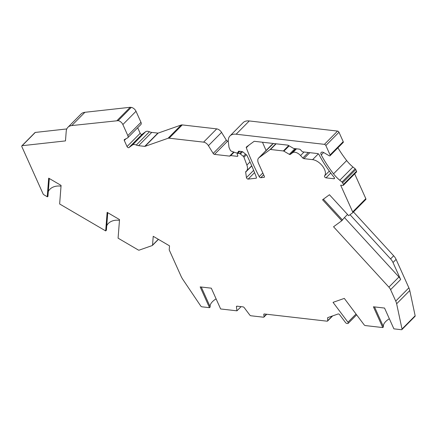 <?xml version="1.0" encoding="UTF-8"?>
<svg xmlns="http://www.w3.org/2000/svg" width="437" height="437" viewBox="0 0 437 437"><rect width="100%" height="100%" fill="white"/><g stroke="black" fill="none" stroke-linecap="round" stroke-linejoin="round"><path stroke-width="0.66" d="M107.759 212.704L106.399 230.201L105.683 230.922L107.131 212.338L119.53 219.593L118.083 238.17L138.278 249.986A1.316 0.727 -135.3 0 0 139.113 250.155L152.24 245.55A1.316 0.727 -135.3 0 0 152.404 245.447A1.316 0.727 -135.3 0 0 152.535 245.146L153.223 236.308L169.523 245.845L169.228 249.642A1.316 0.727 -135.3 0 0 169.332 250.155L180.956 276.009A17.54 9.658 -135.3 0 0 183.021 279.696L200.687 305.933A1.316 0.727 -135.3 0 0 201.96 306.818L209.514 307.686L200.239 287.054A1.316 0.727 44.7 0 1 200.179 286.901L211.284 288.174A1.316 0.727 44.7 0 1 211.366 288.327L220.636 308.964L236.947 310.833L236.439 306.774A1.316 0.727 44.7 0 1 236.564 306.31A1.316 0.727 44.7 0 1 237.023 306.179L243.032 306.872A1.316 0.727 44.7 0 1 244.239 307.664L249.724 314.973A1.316 0.727 -135.3 0 0 250.931 315.771L263.467 317.207A1.316 0.727 -135.3 0 0 263.926 317.082A1.316 0.727 -135.3 0 0 264.052 316.617L263.795 314.574A1.316 0.727 44.7 0 1 263.921 314.11A1.316 0.727 44.7 0 1 264.38 313.984L327.094 321.184A1.316 0.727 -135.3 0 0 327.559 321.053A1.316 0.727 -135.3 0 0 327.684 320.671L327.613 318.043A1.316 0.727 44.7 0 1 327.739 317.661A1.316 0.727 44.7 0 1 327.903 317.562L338.151 313.968A1.316 0.727 44.7 0 1 339.658 314.738L345.596 322.648A1.316 0.727 -135.3 0 0 346.803 323.446L347.639 323.538A1.316 0.727 -135.3 0 0 347.939 323.511L347.989 323.495A1.316 0.727 -135.3 0 0 348.152 323.396A1.316 0.727 -135.3 0 0 347.95 322.211L333.043 302.349L344.301 298.4L364.092 324.773A1.316 0.727 -135.3 0 0 365.299 325.565L382.763 327.57L373.488 306.938A1.316 0.727 44.7 0 1 373.427 306.785L384.533 308.058A1.316 0.727 44.7 0 1 384.615 308.216L393.884 328.848L401.439 329.716A1.316 0.727 -135.3 0 0 401.903 329.585A1.316 0.727 -135.3 0 0 402.013 329.039L396.638 303.791A13.159 7.243 -135.3 0 0 395.736 301.098L390.596 289.655A6.14 3.381 -135.3 0 0 388.892 287.131L333.546 226.776L341.778 220.74L322.566 199.785L329.438 194.744L348.655 215.698L352.615 212.792A1.316 0.727 -135.3 0 0 352.664 212.753A1.316 0.727 -135.3 0 0 352.681 211.934L340.663 185.184L342.887 185.441A1.316 0.727 -135.3 0 0 343.345 185.315A1.316 0.727 -135.3 0 0 343.367 184.496L342.613 182.824A1.316 0.727 -135.3 0 0 342.002 182.049L339.795 180.252L352.938 166.983L355.139 168.78A1.316 0.727 44.7 0 1 355.756 169.556L342.613 182.824M105.683 230.922L59.64 203.986L61.082 185.403L48.687 178.154L47.262 196.475L47.425 196.847L48.021 196.246L47.972 195.754L47.262 196.475M323.62 152.508L321.261 154.889A3.507 1.934 44.7 0 1 321.184 152.453A3.507 1.934 44.7 0 1 323.855 152.633L329.056 155.676A1.316 0.727 -135.3 0 0 330.061 155.747A1.316 0.727 -135.3 0 0 330.077 154.927L325.849 145.516A1.316 0.727 -135.3 0 0 324.423 144.352L236.144 134.219A17.54 9.658 -135.3 0 0 229.993 135.923A17.54 9.658 -135.3 0 0 228.349 142.091L228.988 147.22A1.316 0.727 -135.3 0 0 229.092 147.575L230.223 150.099A1.316 0.727 -135.3 0 0 231.392 151.197L235.488 152.682A4.386 2.414 -135.3 0 0 237.903 152.475A4.386 2.414 -135.3 0 0 238.318 151.584A1.316 0.727 44.7 0 1 238.444 151.317A1.316 0.727 44.7 0 1 238.902 151.191L242.076 151.557A1.316 0.727 44.7 0 1 242.89 151.939L246.446 154.84A1.316 0.727 44.7 0 1 247.042 155.572A219.281 120.71 44.7 0 1 256.404 177.373A1.316 0.727 -135.3 0 1 256.35 178.099A1.316 0.727 -135.3 0 1 256.06 178.23L248.15 179.104A1.316 0.727 44.7 0 1 246.446 177.602L245.66 172.118A1.316 0.727 44.7 0 1 245.785 171.643A1.316 0.727 44.7 0 1 245.851 171.588A10.963 6.036 -135.3 0 0 246.413 171.129A10.963 6.036 -135.3 0 0 246.883 165.088L243.944 157.233A1.316 0.727 -135.3 0 0 243.294 156.364L240.377 153.982A1.316 0.727 -135.3 0 0 239.563 153.6L237.733 153.387A1.316 0.727 -135.3 0 0 237.269 153.518A1.316 0.727 -135.3 0 0 237.253 154.332L237.728 155.386A1.316 0.727 44.7 0 1 237.706 156.2A1.316 0.727 44.7 0 1 237.247 156.331L230.72 155.583A1.316 0.727 -135.3 0 0 230.261 155.709A1.316 0.727 -135.3 0 0 230.168 155.851A1.316 0.727 44.7 0 1 230.075 155.993A1.316 0.727 44.7 0 1 229.616 156.118L214.507 154.387A1.316 0.727 44.7 0 1 213.185 153.425L208.427 145.663A4.823 2.655 -135.3 0 0 203.593 142.14L169.13 138.185A4.823 2.655 -135.3 0 0 168.037 138.283L145.029 146.351A1.316 0.727 44.7 0 1 144.729 146.379L138.589 145.674A8.773 4.829 44.7 0 1 136.295 145.029A6.577 3.622 -135.3 0 0 132.504 144.975L128.871 147.635A1.316 0.727 44.7 0 1 127.03 146.559L124.288 140.457A1.316 0.727 44.7 0 1 124.31 139.643A1.316 0.727 44.7 0 1 124.414 139.567L127.5 137.955A3.507 1.934 -135.3 0 0 127.773 137.753A3.507 1.934 -135.3 0 0 127.828 135.579L122.868 124.55A4.386 2.414 -135.3 0 0 118.11 120.672L71.766 125.566A17.54 9.658 -135.3 0 0 67.926 127.287A17.54 9.658 -135.3 0 0 66.222 131.346L65.474 140.905L22.156 145.696A1.316 0.727 -135.3 0 0 21.866 145.827A1.316 0.727 -135.3 0 0 21.85 146.646L43.061 193.842A1.316 0.727 -135.3 0 0 43.951 194.809L47.425 196.847M321.261 154.889A84.641 46.595 -135.3 0 0 333.529 173.828A21.926 12.072 -135.3 0 0 339.795 180.252M270.088 149.574L258.977 157.719A8.773 4.829 -135.3 0 0 258.655 157.997A8.773 4.829 -135.3 0 0 258.529 163.438L264.358 176.401A1.316 0.727 -135.3 0 1 264.336 177.214A1.316 0.727 -135.3 0 1 264.046 177.346L260.758 177.712A1.316 0.727 -135.3 0 1 259.196 176.63A219.281 120.71 -135.3 0 1 246.31 147.755A1.316 0.727 -135.3 0 1 246.364 147.029A1.316 0.727 -135.3 0 1 246.413 146.985L254.028 141.402A1.316 0.727 -135.3 0 1 254.438 141.315L287.748 145.139A1.316 0.727 44.7 0 1 288.289 145.335L293.391 148.318A1.316 0.727 -135.3 0 0 293.932 148.514L299.449 149.148A1.316 0.727 44.7 0 1 300.509 149.771L301.874 151.257A1.316 0.727 -135.3 0 0 302.939 151.879L317.65 153.567A1.316 0.727 44.7 0 1 319.032 154.638A87.711 48.283 -135.3 0 0 334.147 177.373A1.316 0.727 -135.3 0 1 334.403 178.624A1.316 0.727 -135.3 0 1 333.939 178.749L326.002 177.843A1.316 0.727 -135.3 0 1 324.778 177.029A1.316 0.727 -135.3 0 1 324.565 175.893A10.963 6.036 -135.3 0 0 322.768 166.415A10.963 6.036 -135.3 0 0 312.602 159.647L303.895 158.647A1.316 0.727 44.7 0 1 302.83 158.03L300.552 155.545A7.019 3.862 -135.3 0 0 292.681 152.688L290.277 154.447A1.316 0.727 44.7 0 1 289.327 154.337L283.892 151.158A1.316 0.727 -135.3 0 0 283.351 150.962L270.503 149.487A1.316 0.727 -135.3 0 0 270.088 149.574L275.834 143.773M117.056 120.552L130.199 107.284L84.904 112.298A17.54 9.658 44.7 0 0 81.064 114.019L67.926 127.287M344.476 217.588L398.943 276.982A6.14 3.381 44.7 0 1 400.642 279.511L393.005 262.517A8.773 4.829 -135.3 0 0 390.574 258.906L393.666 255.782A8.773 4.829 44.7 0 1 396.097 259.392L408.879 287.83A13.159 7.243 44.7 0 1 409.775 290.523L415.15 315.771A1.316 0.727 44.7 0 1 415.041 316.317L401.903 329.585M393.666 255.782L353.462 211.945M354.68 173.871L365.824 198.666A1.316 0.727 44.7 0 1 365.802 199.485A1.316 0.727 44.7 0 1 365.758 199.523L352.703 212.704M343.345 185.315L356.488 172.047A1.316 0.727 -135.3 0 0 356.505 171.228L355.756 169.556M337.91 147.815A84.641 46.595 -135.3 0 0 346.672 160.559A21.926 12.072 -135.3 0 0 352.938 166.983M330.077 154.927L343.22 141.659A1.316 0.727 44.7 0 1 343.198 142.478L330.061 155.747M343.22 141.659L338.986 132.247A1.316 0.727 44.7 0 0 337.561 131.084L249.281 120.951A17.54 9.658 -135.3 0 0 243.13 122.655L229.993 135.923M137.682 127.751L140.173 133.29A1.316 0.727 -135.3 0 0 142.014 134.367L145.641 131.706A6.577 3.622 -135.3 0 1 149.432 131.761A8.773 4.829 -135.3 0 0 151.732 132.406L157.866 133.11A1.316 0.727 -135.3 0 0 158.167 133.083L181.175 125.015A4.823 2.655 44.7 0 1 182.267 124.916L216.73 128.877A4.823 2.655 44.7 0 1 221.564 132.395L226.328 140.157A1.316 0.727 -135.3 0 0 227.644 141.118L228.272 141.189M127.773 137.753L140.916 124.49A3.507 1.934 -135.3 0 0 140.965 122.311L127.828 135.579M122.868 124.55L136.011 111.282L140.965 122.311M136.011 111.282A4.386 2.414 -135.3 0 0 131.253 107.404L130.199 107.284M66.801 128.942L35.293 132.433A1.316 0.727 44.7 0 0 35.009 132.558L21.866 145.827M258.977 157.719L273.42 143.494M272.114 144.456A8.773 4.829 -135.3 0 0 271.798 144.729L258.655 157.997M262.506 142.243A219.281 120.71 -135.3 0 0 266.089 150.492M119.47 220.374A11.4 8.625 4.5 0 0 106.748 225.738M347.546 214.491A11.4 0.83 -42.5 0 0 342.493 220.019L341.778 220.74M323.385 199.179L342.493 220.019M61.022 186.189A11.4 8.625 4.5 0 0 48.299 191.553M49.315 178.52L47.972 195.754M390.574 258.906L350.026 214.693M209.514 307.686L210.224 306.965L201.266 287.022M216.102 298.87A11.4 5.463 -24.2 0 0 210.224 306.965M236.947 310.833L241.093 306.648M382.763 327.57L383.473 326.849L374.514 306.911M389.351 318.753A11.4 5.463 -24.2 0 0 383.473 326.849M71.766 125.566L84.904 112.298M22.156 145.696L35.293 132.433M356.505 171.228L343.367 184.496M325.849 145.516L338.986 132.247M131.253 107.404L118.11 120.672M324.423 144.352L337.561 131.084M249.281 120.951L236.144 134.219M158.325 239.296L152.535 245.146M264.046 177.346L264.461 176.925M246.31 147.755L248.806 145.226M259.196 176.63L262.817 172.976M260.758 177.712L263.637 174.8M365.824 198.666L352.681 211.934M283.351 150.962L288.693 145.57M276.129 143.806L270.503 149.487M303.895 158.647L309.817 152.666M312.602 159.647L318.338 153.857M324.565 175.893L329.318 171.091M326.002 177.843L330.76 173.036M333.939 178.749L334.524 178.159M333.529 173.828L346.672 160.559M355.139 168.78L342.002 182.049M125.987 138.748L124.288 140.457M140.173 133.29L127.03 146.559M142.014 134.367L128.871 147.635M145.641 131.706L132.504 144.975M149.432 131.761L136.295 145.029M151.732 132.406L138.589 145.674M157.866 133.11L144.729 146.379M181.175 125.015L168.037 138.283M158.167 133.083L145.029 146.351M216.73 128.877L203.593 142.14M182.267 124.916L169.13 138.185M226.328 140.157L213.185 153.425M208.427 145.663L221.564 132.395M233.669 152.021L229.616 156.118M227.644 141.118L214.507 154.387M234.09 152.174L230.72 155.583M237.832 155.741L237.247 156.331M239.804 151.295L237.733 153.387M241.634 151.502L239.563 153.6M245.539 154.097L243.294 156.364M242.601 151.737L240.377 153.982M246.375 154.78L243.944 157.233M250.013 161.93L246.883 165.088M251.783 165.934L245.66 172.118M246.446 177.602L253.64 170.337M254.569 172.62L248.15 179.104M256.06 178.23L256.475 177.81M238.706 151.191L238.318 151.584M409.775 290.523L396.638 303.791M415.15 315.771L402.013 329.039M236.439 306.774L237.023 306.179M327.684 320.671L332.289 316.022M328.187 317.464L327.613 318.043M264.052 316.617L266.428 314.219M264.38 313.984L263.795 314.574M356.04 314.045L347.95 322.211M390.596 289.655L400.642 279.511M393.005 262.517L396.097 259.392M408.879 287.83L395.736 301.098M300.552 155.545L304.054 152.005M292.681 152.688L296.521 148.809M295.931 148.744L290.277 154.447M283.892 151.158L289.157 145.843M294.975 148.635L289.327 154.337M302.83 158.03L308.309 152.497M388.892 287.131L398.943 276.982M233.844 152.087L230.261 155.709M239.503 151.262L237.269 153.518M251.717 165.776L246.413 171.129M239.148 151.218L237.903 152.475M365.802 199.485L352.664 212.753M158.434 239.361L152.404 245.447M263.926 317.082L266.728 314.252M327.559 321.053L332.672 315.891M356.636 314.831L348.152 323.396"/></g></svg>
